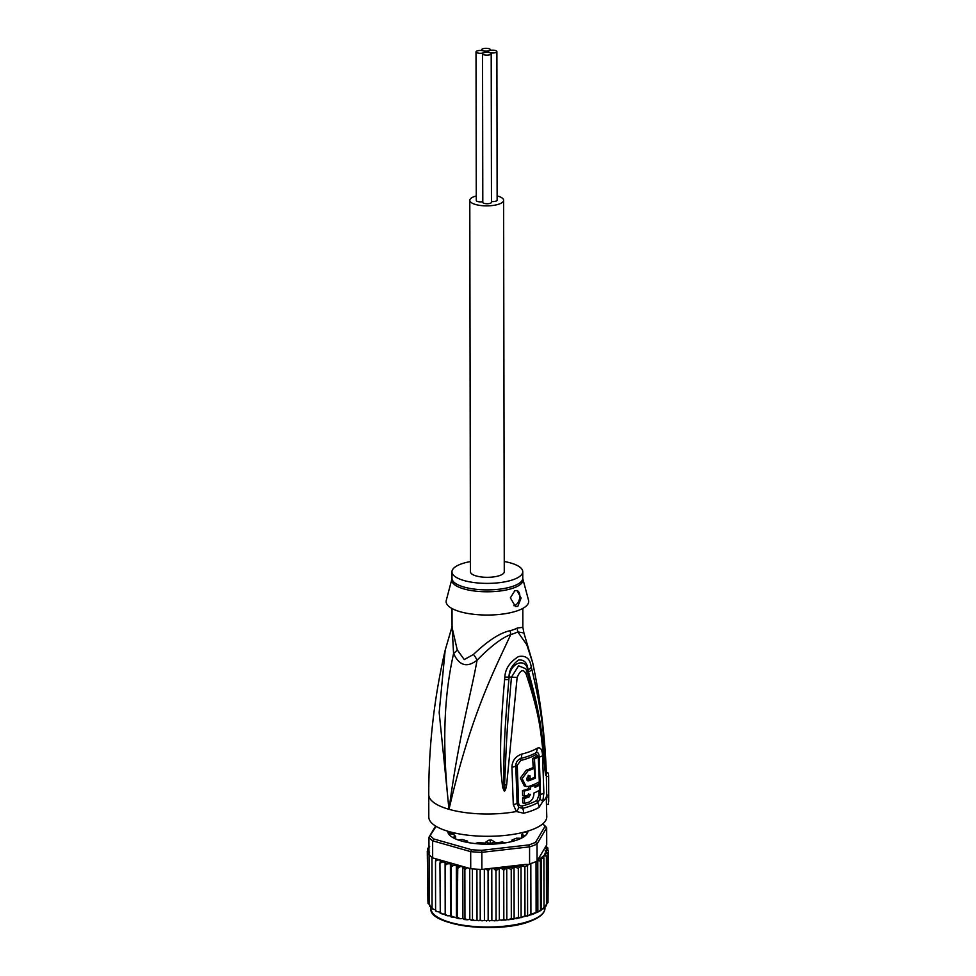 <?xml version="1.0" encoding="UTF-8"?>
<svg xmlns="http://www.w3.org/2000/svg" width="976" height="976" viewBox="0 0 976 976"><rect width="100%" height="100%" fill="white"/><g stroke="black" fill="none" stroke-linecap="round" stroke-linejoin="round"><path stroke-width="1.46" d="M489.293 50.654A4.331 1.427 -0.1 0 0 490.355 49.715A4.331 1.427 -0.1 0 0 487.549 48.397A4.331 1.427 -0.1 0 0 482.766 48.8A4.331 1.427 -0.1 0 0 481.705 49.739A4.331 1.427 -0.1 0 0 483.193 50.801A4.331 1.427 -0.1 0 0 489.293 50.654A4.331 1.427 -0.1 0 0 488.232 51.594A4.331 1.427 -0.1 0 0 489.708 52.655A4.331 1.427 -0.1 0 0 495.82 52.509A4.331 1.427 -0.1 0 0 496.882 51.582A4.331 1.427 -0.1 0 0 494.076 50.252A4.331 1.427 -0.1 0 0 489.293 50.654M483.193 50.801A4.331 1.427 -0.1 0 0 477.081 50.947A4.331 1.427 -0.1 0 0 476.02 51.887A4.331 1.427 -0.1 0 0 478.838 53.216A4.331 1.427 -0.1 0 0 483.608 52.814A4.331 1.427 -0.1 0 0 484.669 51.874A4.331 1.427 -0.1 0 0 483.193 50.801M482.803 201.678A4.331 1.427 179.9 0 1 478.46 201.703A4.331 1.427 179.9 0 1 476.276 200.47L476.02 51.887M496.882 51.582L497.138 200.153A4.331 1.427 179.9 0 1 496.076 201.093A4.331 1.427 179.9 0 1 491.453 201.52M491.196 53.729L491.465 202.313A4.331 1.427 179.9 0 1 490.391 203.24A4.331 1.427 179.9 0 1 485.621 203.655A4.331 1.427 179.9 0 1 482.803 202.325L482.547 53.741A4.331 1.427 -0.1 0 0 485.353 55.071A4.331 1.427 -0.1 0 0 490.135 54.668A4.331 1.427 -0.1 0 0 491.196 53.729A4.331 1.427 -0.1 0 0 489.708 52.655A4.331 1.427 -0.1 0 0 483.608 52.814A4.331 1.427 -0.1 0 0 482.547 53.741M503.616 200.287L504.275 571.729A16.909 5.551 179.9 0 1 500.115 575.389A16.909 5.551 179.9 0 1 481.436 576.975A16.909 5.551 179.9 0 1 470.444 571.79L469.798 200.336A16.909 5.551 -0.1 0 0 480.79 205.521A16.909 5.551 -0.1 0 0 499.468 203.935A16.909 5.551 -0.1 0 0 503.616 200.287A16.909 5.551 -0.1 0 0 497.138 195.92M476.276 195.956A16.909 5.551 -0.1 0 0 473.958 196.688A16.909 5.551 -0.1 0 0 469.798 200.336M522.343 832.577L522.343 833.907M453.938 834.822L453.925 832.845M451.912 832.516L453.938 833.345M491.599 840.104A34.611 11.37 179.9 0 1 488.793 840.165L485.475 842.312L490.294 843.435L494.893 842.081L491.599 840.104L488.793 840.165M485.475 842.312L485.475 843.349M494.893 843.996L494.893 842.081M513.449 841.129L512.351 839.75A35.392 11.627 -0.1 0 0 514.511 838.994A35.392 11.627 -0.1 0 0 516.45 838.189L521.025 838.274A39.333 12.92 -0.1 0 0 524.832 835.7L521.818 834.578A35.392 11.627 -0.1 0 0 523.014 832.565L523.209 832.357M542.741 823.878A58.987 19.386 179.9 0 1 543.107 824.195A58.987 19.386 179.9 0 1 545.072 826.282L535.543 842.349L537.02 844.045A60.561 19.898 179.9 0 1 533.494 845.509A60.561 19.898 179.9 0 1 529.565 846.863L529.59 863.955L524.893 866.773L521.013 865.773L518.317 868.237L514.047 866.859L514.132 918.855L518.402 917.269L521.099 917.696L524.978 915.805L527.601 916.013L530.92 914.073L537.874 912.121L543.717 907.826M540.411 860.893L540.497 909.925L541.277 910.047L541.192 858.136L540.411 860.893L537.788 860.686L537.874 912.121M447.703 831.198A40.114 13.176 -0.1 0 0 450.204 835.688A40.114 13.176 -0.1 0 0 461.477 841.019A40.114 13.176 -0.1 0 0 518.073 839.641A40.114 13.176 -0.1 0 0 525.43 835.554A40.114 13.176 -0.1 0 0 527.931 831.064M450.4 835.846A39.723 13.054 179.9 0 1 448.094 831.32M529.59 863.955A60.561 19.898 -0.1 0 0 530.822 863.553A60.561 19.898 -0.1 0 0 533.53 862.601A60.561 19.898 -0.1 0 0 536.031 861.588A60.561 19.898 -0.1 0 0 537.056 861.125L546.719 844.838L546.682 827.758L545.072 826.282M435.613 826.038L428.94 837.286L428.976 854.366A60.561 19.898 -0.1 0 0 429.403 854.915A60.561 19.898 -0.1 0 0 431.978 857.379A60.561 19.898 -0.1 0 0 432.661 857.892L470.725 868.713A60.561 19.898 -0.1 0 0 472.384 868.872A60.561 19.898 -0.1 0 0 480.155 869.36A60.561 19.898 -0.1 0 0 481.876 869.421L481.839 852.329L529.565 846.863L528.724 844.935L481.656 850.316L481.839 852.329A60.561 19.898 179.9 0 1 470.688 851.633L471.469 849.681L433.917 839.006L432.636 840.812A60.561 19.898 179.9 0 1 428.94 837.286L436.138 826.367M535.543 842.349A58.987 19.386 179.9 0 1 528.724 844.935M543.107 824.195L544.584 825.501A60.561 19.898 179.9 0 1 546.682 827.758L537.02 844.045L537.056 861.125M433.917 839.006A58.987 19.386 179.9 0 1 430.55 835.785M470.725 868.713L470.688 851.633L432.636 840.812L432.661 857.892M481.656 850.316A58.987 19.386 179.9 0 1 471.469 849.681M481.876 869.421L525.759 864.394A58.987 19.386 179.9 0 1 514.547 866.847M528.455 864.492L525.759 864.394M527.528 831.174A39.723 13.054 179.9 0 1 525.247 835.712M545.828 846.326L547.756 847.802M547.865 849.62L547.865 848.327L546.499 847.449L544.73 848.217L546.804 848.913L548.414 850.926L546.816 850.047L545.133 850.682L547.926 853.524L544.913 853.17L546.401 856.074L543.62 855.83A58.987 19.386 179.9 0 1 537.825 859.819M429.623 852.829L427.83 853.854L429.184 851.767M467.248 867.725L464.869 869.543L462.807 866.481L459.952 866.725L457.756 868.408L456.341 865.273L453.413 865.395L451.156 866.981L450.4 863.797L447.447 863.797L445.178 865.285L445.105 862.076L442.189 861.954L439.932 863.333L440.542 860.149L437.699 859.893L435.503 861.186L436.138 858.88M506.739 867.64L506.825 919.648L508.447 919.746L511.314 918.44L511.229 869.409L506.739 867.64L503.738 870.263L501.554 868.433L499.248 868.067L495.967 870.799L494.149 868.872L491.782 868.286L489.684 868.969L488.073 870.995L486.231 868.921M511.229 869.409L513.705 866.981A58.987 19.386 179.9 0 1 508.362 867.749M530.92 914.073L530.822 863.553M536.117 912.109L536.031 861.588M516.084 918.709L532.798 914.317L540.899 910.449M521.013 865.773L521.099 917.696M518.402 917.269L518.317 868.237M524.978 915.805L524.893 866.773M527.516 864.577L527.601 916.013M546.316 905.813L544.01 907.534L543.888 858.551L541.192 858.136M543.888 858.551L543.62 855.83M429.123 847.839L427.769 848.656L429.684 846.448M427.866 848.156L427.769 849.986M428.964 850.328L427.281 851.255L428.964 849.132M448.484 831.43A39.333 12.92 -0.1 0 0 448.484 831.467A39.333 12.92 -0.1 0 0 449.119 833.772L453.45 834.248A35.392 11.627 -0.1 0 0 455.487 836.188L452.974 837.445A39.333 12.92 -0.1 0 0 457.817 839.811L462.307 839.506A35.392 11.627 -0.1 0 0 467.016 840.848L467.663 841.263L466.43 842.215M524.197 832.113L527.101 831.881A39.333 12.92 -0.1 0 0 527.138 831.332A39.333 12.92 -0.1 0 0 527.138 831.296M495.405 843.959L495.125 843.179L496.308 842.678A35.392 11.627 -0.1 0 0 502.225 842.007L505.446 842.837M475.214 843.569L477.996 842.593A35.392 11.627 -0.1 0 0 484.12 842.971L485.536 844.191M546.292 846.46L546.292 845.558M428.013 903.41L427.83 853.854M429.721 904.825L428 903.373M429.708 906.192L429.489 905.435L430.599 906.265L429.489 905.435L429.403 854.915M429.489 905.435L432.063 907.412M435.589 909.864L432.771 909.095L432.063 907.887L432.905 908.68L432.063 907.887L431.978 857.379M440.017 912.096L436.553 911.535L435.589 910.218L435.503 861.186M440.286 913.109L439.932 863.333M440.017 912.365L442.274 913.951L445.202 914.085L445.239 915.049L445.178 865.285M440.152 913.28L442.274 913.951M445.105 862.076L445.202 914.085M445.239 915.049L445.263 914.317L447.545 915.793L450.497 915.793L450.4 863.797M445.251 915.232L447.545 915.793M450.497 915.793L450.912 916.757L451.241 916.013L451.156 866.981M450.912 916.757L451.241 916.013L457.232 918.209L457.842 917.44L460.05 918.733L462.905 918.477L464.064 919.368L464.954 918.575L467.077 919.77L469.798 919.404L471.713 920.368L497.65 920.71L496.052 919.831L495.967 870.799M451.046 916.928L453.498 917.403M456.341 865.273L456.426 917.269M457.463 918.367L460.05 918.733M462.807 866.481L462.905 918.477M457.232 918.209L457.756 868.408M464.381 919.514L467.077 919.77M469.712 868.433L469.798 919.404M464.064 919.368L464.954 918.575L464.869 869.543M471.31 920.234L472.469 919.392L474.458 920.502M476.922 869.201L477.02 920.014M472.469 919.392L472.384 868.872M478.838 920.771L480.241 919.868L482.059 920.905M484.328 869.14L484.413 920.319M480.241 919.868L480.155 869.36M486.524 920.99L488.159 920.026L489.781 920.978M491.782 868.286L491.867 920.295M488.159 920.026L488.073 870.995M546.487 905.106L545.547 905.691L546.487 905.106L546.401 856.074M546.096 904.764L548.012 902.556L547.926 853.524M548 901.226L548.414 850.926M494.234 920.868L496.052 919.831M499.248 868.067L499.334 920.075L497.65 920.71M499.334 920.075L505.739 920.063L503.823 919.294L503.738 870.263M501.64 920.441L503.823 919.294M506.825 919.648L505.739 920.063M508.447 919.746L513.791 918.989L511.314 918.44M427.915 901.592L427.281 851.255M452.059 626.555L453.572 653.517C459.269 665.705 467.101 667.926 477.057 660.203C490.696 646.307 501.908 637.767 510.716 634.559A15.726 9.614 74.3 0 1 510.375 630.667A35.392 11.627 -0.1 0 0 513.657 629.605A35.392 11.627 -0.1 0 0 514.145 629.435A35.392 11.627 -0.1 0 0 517.317 628.032L522.855 627.324L522.819 608.402M522.855 627.324L523.917 632.973L517.756 631.887A15.726 12.529 62.6 0 1 517.317 628.032M452.022 608.524L452.059 627.446L457.219 649.821L464.259 659.581L473.47 654.445C487.963 640.585 500.261 632.655 510.375 630.655M470.432 561.578A35.392 11.627 179.9 0 0 451.961 571.826A35.392 11.627 179.9 0 0 464.125 580.574A35.392 11.627 -0.1 0 0 502.03 582.318A35.392 11.627 -0.1 0 0 522.758 571.704A35.392 11.627 -0.1 0 0 510.594 562.957A35.392 11.627 179.9 0 0 504.25 561.517M516.926 590.553A7.869 4.88 -74.1 0 1 519.72 597.849A7.869 4.88 -74.1 0 1 514.694 605.523A7.869 4.88 -74.1 0 1 513.864 605.742M514.816 590.712L517.012 590.578L521.086 598.081L517.805 606.413L515.401 606.474L510.375 597.849L514.816 590.712M527.162 780.422L528.504 780.8C526.223 779.995 526.162 778.494 528.333 776.298A58.182 19.117 -0.1 0 0 529.992 775.749L530.114 779.129A58.34 19.166 -0.1 0 0 534.653 777.335L534.287 768.319A57.877 19.02 179.9 0 1 528.089 770.662L522.136 778.604L526.088 786.473L528.675 786.424A58.609 19.252 -0.1 0 0 539.338 781.752L538.264 756.937A57.279 18.825 179.9 0 1 534.506 758.95L535.385 778.14A58.389 19.191 179.9 0 1 528.504 780.8L527.772 780.824M534.958 787.437L534.897 785.192A58.645 19.264 179.9 0 1 530.358 786.985L530.419 789.23A58.719 19.288 179.9 0 1 524.307 791.085L524.405 796.172A58.853 19.337 -0.1 0 0 530.529 794.318L528.907 797.111A58.889 19.349 179.9 0 1 524.441 798.405L524.515 803.407A58.963 19.374 -0.1 0 0 528.968 802.101C532.164 800.576 533.823 797.538 533.97 793A58.853 19.337 -0.1 0 0 539.533 790.194L539.435 785.119A58.719 19.288 179.9 0 1 534.958 787.437M460.294 611.757A41.297 13.566 179.9 0 1 446.276 600.374L451.876 579.122A35.636 11.712 179.9 0 0 463.978 588.943A35.636 11.712 179.9 0 0 464.356 589.053A35.636 11.712 179.9 0 0 503.762 590.443A35.636 11.712 179.9 0 0 522.868 579L528.541 600.228A41.297 13.566 -0.1 0 1 506.154 613.538A41.297 13.566 -0.1 0 1 460.294 611.757M534.506 758.95L532.713 758.45L533.213 768.014M533.823 777.689L535.385 778.14M527.003 780.202A56.035 18.41 -0.1 0 0 530.09 779.116M528.211 775.237L528.333 778.616L530.114 779.129M526.088 786.473L524.295 785.973L520.306 778.104L526.296 770.149A55.51 18.239 -0.1 0 0 532.493 767.807L534.287 768.319M532.713 758.45A54.912 18.044 -0.1 0 0 536.434 756.412L538.264 756.937M534.921 786.095A56.352 18.52 -0.1 0 0 537.605 784.594L539.435 785.119M533.311 784.741L534.897 785.192M530.358 786.985L528.577 786.485A56.291 18.495 -0.1 0 0 529.578 786.131M528.577 786.485L528.638 788.73L530.419 789.23M524.307 791.085L522.489 790.572A56.352 18.52 -0.1 0 0 528.638 788.73M522.489 790.572L522.599 795.66L524.405 796.172M528.748 793.805L527.113 796.599L528.907 797.111M524.441 798.405L522.636 797.892A56.535 18.568 -0.1 0 0 527.113 796.599M522.636 797.892L522.697 802.882L524.515 803.407M452.193 626.177L445.154 650.297L439.176 712.504L449.009 809.311C440.213 729.682 446.788 684.701 453.572 653.517A15.726 5.917 155.5 0 0 457.219 649.821M537.727 757.596C537.556 755.326 536.812 754.411 535.507 754.851A54.754 17.995 -0.1 0 1 520.635 760.499L517.268 765.355L518.549 802.736C518.756 805.066 519.976 806.139 522.197 805.944A3.928 2.257 -104.2 0 0 522.685 808.372L518.732 807.311A7.869 4.331 -44.6 0 1 516.365 811.532L513.291 804.566L511.949 767.246C512.18 760.755 515.438 756.376 521.696 754.106A56.559 18.581 -0.1 0 0 537.068 748.287C540.423 746.908 542.253 749.361 542.558 755.644L543.864 792.976L542.79 801.516L539.069 807.408A58.987 19.386 179.9 0 1 532.567 810.458A58.987 19.386 179.9 0 1 532.249 810.58A58.987 19.386 179.9 0 1 523.661 813.24L516.365 811.532A58.987 19.386 179.9 0 1 449.009 809.311C458.952 734.977 471.603 691.777 477.057 660.203A15.726 7.832 51.5 0 0 473.47 654.445M538.728 782.118L538.801 784.936M538.923 790.56L538.984 794.989L536.995 800.344A3.928 3.233 -120.1 0 0 537.678 802.687L539.826 799.32L540.497 794.427L539.216 757.047C538.996 753.448 537.935 751.996 536.031 752.691A3.928 3.245 59.4 0 0 535.507 754.582A3.928 3.245 59.4 0 0 535.507 754.851M544.998 770.357L543.132 751.069C540.741 737.819 541.9 721.166 526.125 674.062C523.429 668.658 520.44 669.792 517.134 677.466L506.642 784.924C505.788 789.401 505.007 791.414 504.299 790.95L502.628 787.522L500.956 771.052C500.737 757.571 499.151 741.858 504.616 679.564L504.848 677.088C505.226 668.902 509.777 662.07 518.476 656.58C525.918 655.128 530.163 658.629 531.225 667.096L531.81 669.255A7.869 3.233 165.8 0 1 528.528 671.988L527.833 669.878C525.625 657.287 510.314 662.85 509.118 676.978L508.886 679.43L509.057 676.978C508.972 670.488 512.132 664.827 518.537 659.983C524.197 659.508 527.333 662.789 527.955 669.817L528.528 671.988C542.705 722.679 541.814 740.223 543.876 753.094L545.413 771.382A7.869 1.208 178.9 0 0 545.755 771.15L545.694 775.139A7.869 4.758 -172.6 0 0 545.633 774.883L545.633 774.968A7.869 6.734 -164.4 0 1 545.669 775.261L544.998 770.357A7.869 3.758 -4.9 0 0 545.12 769.515L545.12 769.515A7.869 3.758 -4.9 0 0 545.12 769.454M502.628 787.522A7.869 2.611 -11.2 0 0 504.019 787.107L503.811 770.576C504.116 757.095 503.518 741.382 508.886 679.43A7.869 0.781 3.7 0 1 504.616 679.564M531.225 667.096A7.869 3.233 165.5 0 1 527.955 669.817L526.906 671.305L525.771 668.731L518.573 665.815L511.461 677.161C506.373 734.44 506.141 750.007 505.507 764.196L504.311 790.548A7.869 3.026 -61.2 0 1 504.104 790.902M506.642 784.924A7.869 1.83 -171.1 0 1 504.824 784.753L504.348 790.609A7.869 2.501 -84.9 0 1 504.299 790.95M526.125 674.062A7.869 3.245 -18.6 0 0 527.064 671.634L525.796 668.755M527.064 671.634L527.064 671.634C537.154 703.586 543.168 736.221 545.12 769.515L545.12 769.564M518.732 807.311L517.097 803.297L515.792 765.928C515.877 762.219 517.609 759.706 520.989 758.389A55.364 18.19 -0.1 0 0 536.031 752.691A7.869 6.49 59.3 0 0 537.068 748.287M504.848 677.088A7.869 0.732 3.7 0 0 509.057 676.978L517.134 677.466M531.81 669.255C544.193 720.91 543.242 738.832 544.852 752.069L545.755 771.15M546.328 772.687L547.841 772.65A60.963 20.032 179.9 0 1 548.671 775.957A60.963 20.032 179.9 0 1 548.646 776.518L548.683 795.098A60.963 20.032 179.9 0 1 548.28 796.916L546.279 796.965A58.987 19.386 -0.1 0 0 546.706 795.135L548.683 795.098M548.646 776.518L546.401 776.579A58.719 19.288 -0.1 0 0 546.426 775.774C545.23 737.575 540.631 699.877 532.652 662.667L526.772 644.685L517.756 631.887A35.905 11.797 179.9 0 1 514.047 633.497A35.905 11.797 179.9 0 1 510.716 634.559C495.747 667.535 471.286 712.456 449.009 809.311A58.987 19.386 179.9 0 1 428.757 794.732C428.696 745.847 434.161 697.694 445.154 650.297M546.401 776.579L546.706 795.135M546.755 804.346L548.585 804.297L548.28 796.916M539.826 799.32A7.869 2.708 -165.2 0 1 542.79 801.516A58.987 19.386 179.9 0 0 546.279 796.965L546.78 816.814A58.987 19.386 -0.1 0 1 532.286 829.576A58.987 19.386 179.9 0 1 467.126 835.102A58.987 19.386 179.9 0 1 428.793 817.022L428.757 794.732M490.294 843.435L490.208 840.434M430.916 907.131L430.916 908.388A57.023 18.739 -0.1 0 0 467.968 925.87A57.023 18.739 -0.1 0 0 530.956 920.527A57.023 18.739 -0.1 0 0 531.225 920.429A57.023 18.739 -0.1 0 0 544.974 908.192L544.974 907.07M546.06 846.387A58.987 19.386 179.9 0 1 546.499 847.449M437.699 859.893A58.987 19.386 179.9 0 1 436.065 858.978M442.189 861.954A58.987 19.386 179.9 0 1 440.2 861.113M447.447 863.797A58.987 19.386 179.9 0 1 445.141 863.04M453.413 865.395A58.987 19.386 179.9 0 1 450.827 864.748M459.952 866.725A58.987 19.386 179.9 0 1 457.134 866.2M466.979 867.762A58.987 19.386 179.9 0 1 463.978 867.371M489.684 868.969A58.987 19.386 179.9 0 1 486.438 868.982M545.45 853.683A58.987 19.386 179.9 0 1 543.925 855.537M546.56 851.377A58.987 19.386 179.9 0 1 545.999 852.768M546.804 848.913A58.987 19.386 179.9 0 1 546.816 850.047M497.565 868.713A58.987 19.386 179.9 0 1 494.149 868.872M505.653 868.054A58.987 19.386 179.9 0 1 501.554 868.433M428.879 850.303A58.987 19.386 179.9 0 1 428.879 849.169M512.266 840.458L512.266 841.446M467.406 842.41L467.406 841.556M454.743 838.457L454.743 836.859M449.35 831.686L449.363 833.919M450.949 833.919L450.949 832.113M526.515 832.113L526.515 831.479M522.831 835.212L522.831 837.225M524.344 836.127L524.344 835.371M434.869 915.232A56.242 18.483 -0.1 0 0 530.371 921.1M520.635 760.499A3.928 2.233 76 0 1 520.623 760.219A3.928 2.233 76 0 1 520.989 758.389A7.869 4.465 76 0 0 521.696 754.106M539.069 807.408A7.869 6.454 -120.1 0 0 537.678 802.687A57.413 18.861 -0.1 0 1 531.359 805.651A57.413 18.861 -0.1 0 1 531.054 805.773A57.413 18.861 -0.1 0 1 522.685 808.372A7.869 4.514 -104.3 0 1 523.661 813.24M522.197 805.944A56.62 18.605 -0.1 0 0 530.456 803.394A56.62 18.605 -0.1 0 0 536.995 800.344M522.758 571.704L522.77 578.219A35.392 11.627 179.9 0 1 502.274 588.796A35.392 11.627 179.9 0 1 464.503 587.186A35.392 11.627 179.9 0 1 464.125 587.088A35.392 11.627 179.9 0 1 451.973 578.341L451.876 579.122M526.296 770.149L528.089 770.662M538.984 794.989A3.928 1.281 179.2 0 1 540.497 794.427A7.869 2.574 179.2 0 0 543.864 792.976M538.288 757.327A3.928 1.098 176.9 0 1 539.216 757.047A7.869 2.22 176.6 0 0 542.558 755.644M517.268 765.355A3.928 1.135 -3.5 0 0 515.792 765.928A7.869 2.22 -3.4 0 1 511.949 767.246M518.549 802.736A3.928 1.257 -0.3 0 0 517.097 803.297A7.869 2.501 -0.3 0 1 513.291 804.566M490.355 50.362L490.355 49.715M481.705 50.532L481.705 49.739M484.669 52.521L484.669 51.874M488.232 52.387L488.232 51.594M451.9 832.357L451.9 833.858M544.974 908.192C544.852 913.085 540.167 917.355 530.92 920.99L530.639 921.1C499.175 934.313 427.805 925.553 430.916 908.388M543.9 908.29L542.802 909.156M436.553 911.535L435.833 911.12M511.875 840.116L511.875 841.544M467.663 842.459L467.663 841.263M455.621 838.872L455.621 836.395M521.757 834.724L521.757 837.872M451.961 571.826L451.973 578.341M522.77 578.219L522.868 579M523.917 632.973L532.664 662.667M548.719 801.589L548.671 775.957"/></g></svg>
